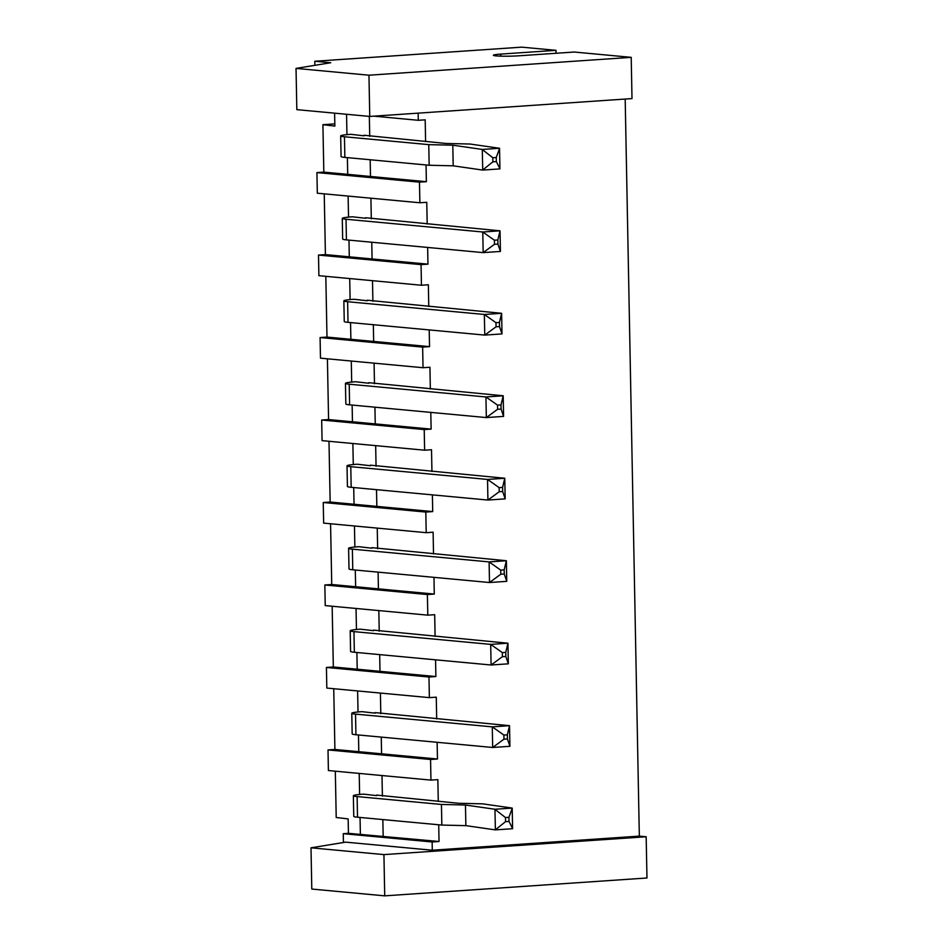 <?xml version="1.0" encoding="UTF-8"?>
<svg xmlns="http://www.w3.org/2000/svg" width="943" height="943" viewBox="0 0 943 943"><rect width="100%" height="100%" fill="white"/><g stroke="black" fill="none" stroke-linecap="round" stroke-linejoin="round"><path stroke-width="1.41" d="M427.191 224.033L426.766 202.297L419.871 202.769L317.32 193.209L316.919 172.593L323.826 172.121L322.907 124.7L334.812 123.887M428.77 306.51L428.358 284.774L421.45 285.246L318.899 275.686L318.498 255.07L325.406 254.598L324.239 193.857M430.35 388.988L429.937 367.251L423.03 367.723L320.479 358.163L320.09 337.547L326.985 337.075L325.818 276.334M431.941 471.465L431.517 449.728L424.621 450.2L322.07 440.64L321.669 420.024L328.577 419.552L327.41 358.811M433.521 553.942L433.108 532.206L426.201 532.677L323.649 523.117L323.249 502.501L330.156 502.03L328.989 441.289M435.1 636.419L434.688 614.683L427.792 615.154L325.229 605.595L324.84 584.978L331.736 584.507L330.569 523.766M436.692 718.896L436.267 697.16L429.371 697.631L326.82 688.072L326.419 667.455L333.327 666.984L332.16 606.243M438.271 801.373L437.858 779.637L430.951 780.109L328.4 770.549L328.011 749.933L334.906 749.461L333.739 688.72M348.439 833.329L439.037 841.498L432.142 841.969L343.264 833.683L348.439 833.329L348.156 818.901L336.215 817.51L335.319 771.197M432.295 850.221L345.704 842.146L311.001 847.816L383.931 854.606L646.167 836.759L639.33 836.123L432.295 850.221L432.142 841.969M343.429 842.512L343.264 833.683M360.391 834.72L360.049 817.451M359.613 794.454L359.212 773.425M334.906 749.461L437.458 759.021L430.562 759.492L430.951 780.109M430.562 759.492L328.011 749.933M358.8 752.243L358.47 734.974M358.034 711.977L357.621 690.948M333.327 666.984L435.878 676.544L428.971 677.015L429.371 697.631M428.971 677.015L326.419 667.455M357.22 669.766L356.89 652.497M356.442 629.5L356.041 608.471M331.736 584.507L434.287 594.066L427.391 594.538L427.792 615.154M427.391 594.538L324.84 584.978M355.641 587.289L355.299 570.02M354.863 547.023L354.462 525.994M330.156 502.03L432.707 511.589L425.812 512.061L426.201 532.677M425.812 512.061L323.249 502.501M354.049 504.811L353.719 487.543M353.283 464.545L352.871 443.516M328.577 419.552L431.128 429.112L424.22 429.584L424.621 450.2M424.22 429.584L321.669 420.024M352.47 422.334L352.14 405.066M351.692 382.068L351.291 361.039M326.985 337.075L429.536 346.635L422.641 347.107L423.03 367.723M422.641 347.107L320.09 337.547M350.89 339.857L350.548 322.589M350.112 299.591L349.712 278.562M325.406 254.598L427.957 264.158L421.061 264.629L421.45 285.246M421.061 264.629L318.498 255.07M349.299 257.38L348.969 240.111M348.533 217.114L348.12 196.085M323.826 172.121L426.377 181.681L419.47 182.152L419.871 202.769M419.47 182.152L316.919 172.593M322.907 124.7L334.859 126.091L334.612 113.16M347.719 174.903L347.389 157.634M346.941 134.637L346.553 114.28M521.821 47.15L556.005 50.333L500.792 54.093A16.55 1.226 178.9 0 0 493.366 55.26A16.55 1.226 178.9 0 0 502.077 56.179A16.55 1.226 178.9 0 0 519.027 55.79L574.228 52.03L631.209 57.346L368.961 75.204L296.031 68.403L330.734 62.733L314.785 61.248L521.821 47.15M556.064 53.268L556.005 50.333M311.001 847.816L311.791 889.049L384.72 895.85L646.969 877.992L646.167 836.759M418.15 113.148L418.279 120.291L373.923 116.154M625.185 99.05L639.33 836.123M439.037 841.498L438.719 824.783M437.458 759.021L437.139 742.306M435.878 676.544L435.56 659.829M434.287 594.066L433.969 577.352M432.707 511.589L432.389 494.875M431.128 429.112L430.798 412.397M429.536 346.635L429.218 329.92M427.957 264.158L427.639 247.443M426.377 181.681L426.047 164.966M425.599 141.556L425.187 119.82L418.279 120.291M383.176 836.842L382.846 819.573M382.398 796.163L381.998 775.547M376.693 795.633L363.562 794.136A22.75 1.686 -1.1 0 0 353.354 795.739A22.75 1.686 -1.1 0 0 357.126 796.587L441.442 804.45L465.465 805.027L494.945 809.259L512.202 808.092L482.722 803.849L458.699 803.283L376.681 795.079M381.597 754.365L381.267 737.096M380.807 713.686L380.418 693.07M375.114 713.156L361.982 711.659A22.75 1.686 -1.1 0 0 351.774 713.262A22.75 1.686 -1.1 0 0 355.535 714.11L492.281 726.864L509.526 725.686L375.102 712.602M380.005 671.887L379.675 654.619M379.227 631.209L378.827 610.592M373.534 630.678L360.403 629.181A22.75 1.686 -1.1 0 0 350.195 630.784A22.75 1.686 -1.1 0 0 353.955 631.633L490.69 644.387L507.947 643.209L373.522 630.124M378.426 589.41L378.096 572.142M377.648 548.732L377.247 528.115M371.943 548.201L358.811 546.704A22.75 1.686 -1.1 0 0 348.604 548.307A22.75 1.686 -1.1 0 0 352.376 549.156L489.111 561.91L506.367 560.731L371.931 547.647M376.846 506.933L376.505 489.665M376.057 466.255L375.668 445.638M370.363 465.724L357.232 464.227A22.75 1.686 -1.1 0 0 347.024 465.83A22.75 1.686 -1.1 0 0 350.784 466.679L487.531 479.433L504.776 478.254L370.351 465.17M375.255 424.456L374.925 407.187M374.477 383.777L374.076 363.161M368.784 383.247L355.652 381.75A22.75 1.686 -1.1 0 0 345.444 383.353A22.75 1.686 -1.1 0 0 349.205 384.202L485.94 396.956L503.197 395.777L368.772 382.693M373.676 341.979L373.345 324.71M372.898 301.3L372.497 280.684M367.192 300.77L354.061 299.273A22.75 1.686 -1.1 0 0 343.853 300.876A22.75 1.686 -1.1 0 0 347.625 301.725L484.36 314.479L501.617 313.3L367.181 300.216M372.096 259.502L371.754 242.233M371.306 218.823L370.917 198.207M365.613 218.293L352.482 216.796A22.75 1.686 -1.1 0 0 342.274 218.399A22.75 1.686 -1.1 0 0 346.034 219.248L482.769 232.002L500.026 230.823L365.601 217.739M370.505 177.025L370.175 159.756M369.727 136.346L369.338 116.402M364.033 135.816L350.902 134.319A22.75 1.686 -1.1 0 0 340.682 135.922A22.75 1.686 -1.1 0 0 344.454 136.77L428.77 144.633L452.805 145.198L482.286 149.442L499.531 148.275L470.05 144.031L446.027 143.466L364.022 135.262M314.856 65.326L314.785 61.248M296.031 68.403L296.833 109.647L369.75 116.437L631.999 98.591L631.209 57.346M384.72 895.85L383.931 854.606M353.354 795.739L353.755 816.355A22.75 1.686 -1.1 0 0 357.515 817.216L441.843 825.066L465.866 825.644L495.346 829.887L512.603 828.708L512.202 808.092M509.927 746.302L507.428 738.958L503.975 739.182L492.67 747.481L509.927 746.302L509.526 725.686L507.346 734.833L503.892 735.068L492.281 726.864L492.67 747.481L355.935 734.738L355.535 714.11M351.774 713.262L352.175 733.878A22.75 1.686 -1.1 0 0 355.935 734.738M508.336 663.825L505.837 656.481L502.395 656.705L491.091 665.004L508.336 663.825L507.947 643.209L505.766 652.356L502.313 652.591L490.69 644.387L491.091 665.004L354.356 652.261L353.955 631.633M350.195 630.784L350.584 651.401A22.75 1.686 -1.1 0 0 354.356 652.261M506.756 581.348L504.257 574.004L500.804 574.228L489.5 582.526L506.756 581.348L506.367 560.731L504.175 569.878L500.721 570.114L489.111 561.91L489.5 582.526L352.765 569.784L352.376 549.156M348.604 548.307L349.004 568.924A22.75 1.686 -1.1 0 0 352.765 569.784M505.177 498.871L502.678 491.515L499.224 491.751L487.92 500.049L505.177 498.871L504.776 478.254L502.595 487.401L499.142 487.637L487.531 479.433L487.92 500.049L351.185 487.307L350.784 466.679M347.024 465.83L347.413 486.447A22.75 1.686 -1.1 0 0 351.185 487.307M503.586 416.393L501.087 409.038L497.633 409.274L486.34 417.572L503.586 416.393L503.197 395.777L501.004 404.924L497.562 405.16L485.94 396.956L486.34 417.572L349.605 404.83L349.205 384.202M345.444 383.353L345.833 403.969A22.75 1.686 -1.1 0 0 349.605 404.83M502.006 333.916L499.507 326.561L496.053 326.797L484.749 335.095L502.006 333.916L501.617 313.3L499.425 322.447L495.971 322.683L484.36 314.479L484.749 335.095L348.014 322.353L347.625 301.725M343.853 300.876L344.254 321.492A22.75 1.686 -1.1 0 0 348.014 322.353M500.427 251.439L497.928 244.084L494.474 244.32L483.17 252.618L500.427 251.439L500.026 230.823L497.845 239.97L494.391 240.206L482.769 232.002L483.17 252.618L346.435 239.876L346.034 219.248M342.274 218.399L342.663 239.015A22.75 1.686 -1.1 0 0 346.435 239.876M340.682 135.922L341.083 156.538A22.75 1.686 -1.1 0 0 344.855 157.398L429.171 165.249L453.194 165.827L482.675 170.07L499.931 168.891L499.531 148.275M369.75 116.437L368.961 75.204M441.843 825.066L441.442 804.45M465.866 825.644L465.465 805.027M512.638 828.614L509.008 821.436L505.554 821.659L495.381 829.793L494.945 809.259M505.554 821.659L505.483 817.546L494.992 809.377M505.483 817.546L508.925 817.31L512.249 808.198M429.171 165.249L428.77 144.633M453.194 165.827L452.805 145.198M499.967 168.797L496.336 161.607L492.883 161.842L482.722 169.976L482.286 149.442M492.883 161.842L492.812 157.729L482.321 149.548M492.812 157.729L496.254 157.493L499.578 148.381M509.008 821.436L508.925 817.31M503.975 739.182L503.892 735.068M507.428 738.958L507.346 734.833M502.395 656.705L502.313 652.591M505.837 656.481L505.766 652.356M500.804 574.228L500.721 570.114M504.257 574.004L504.175 569.878M499.224 491.751L499.142 487.637M502.678 491.515L502.595 487.401M497.633 409.274L497.562 405.16M501.087 409.038L501.004 404.924M496.053 326.797L495.971 322.683M499.507 326.561L499.425 322.447M494.474 244.32L494.391 240.206M497.928 244.084L497.845 239.97M496.336 161.607L496.254 157.493M500.827 56.144L500.792 54.093M357.515 817.216L357.126 796.587M344.855 157.398L344.454 136.77"/></g></svg>
